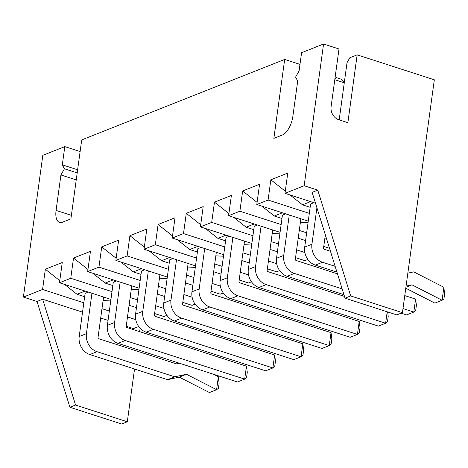 <?xml version="1.0" encoding="UTF-8"?>
<svg xmlns="http://www.w3.org/2000/svg" width="468" height="468" viewBox="0 0 468 468"><rect width="100%" height="100%" fill="white"/><g stroke="black" fill="none" stroke-linecap="round" stroke-linejoin="round"><path stroke-width="0.7" d="M339.189 119.878L347.022 62.7L349.83 57.757L357.16 54.85L434.327 79.8L402.427 312.665L350.678 295.934L317.772 190.137L304.153 185.737L323.569 43.992L339.002 48.982L331.098 106.692A10.776 8.91 -111.6 0 0 338.791 119.749L347.87 122.686L357.16 54.85M82.538 312.138L42.652 299.245L75.564 405.042L127.308 421.773L121.674 424.008L69.925 407.277L37.019 301.48L23.4 297.081L42.816 155.335L64.8 146.613L80.122 151.568M317.772 190.137L312.133 192.371L345.045 298.169L396.788 314.9L402.427 312.665M138.715 326.506L133.438 328.594L126.22 326.266L131.754 285.843M166.9 315.327L163.882 316.526L154.621 313.531M195.092 304.147L192.067 305.347L182.807 302.351M223.277 292.968L220.258 294.167L210.998 291.172M251.468 281.789L248.444 282.988L239.183 279.993M279.653 270.609L276.635 271.809L267.374 268.813M307.845 259.43L304.82 260.629L295.56 257.634M108.067 320.393L100.696 318.012M127.308 421.773L134.538 369.012M136.995 351.076L137.2 349.578M139.657 331.642L140.125 328.232M23.4 297.081L42.57 289.476L45.343 269.229L62.256 262.519L59.483 282.771L70.756 278.296L73.529 258.049L90.441 251.339L87.668 271.592L98.947 267.117L101.72 246.87L118.632 240.16L115.859 260.413L127.132 255.937L129.905 235.691L146.817 228.981L144.045 249.233L155.323 244.758L158.096 224.511L175.009 217.801L172.236 238.054L183.509 233.579L186.282 213.332L203.194 206.622L200.421 226.875L211.7 222.399L214.473 202.153L231.385 195.448L228.612 215.695L239.885 211.226L242.658 190.973L259.57 184.269L256.797 204.516L268.076 200.047L270.849 179.794L287.761 173.09L284.989 193.337L304.153 185.737M37.019 301.48L42.652 299.245M135.749 319.603L127.495 316.935M109.342 311.068L101.971 308.681M83.819 302.814L42.57 289.476M323.569 43.992L301.585 52.708L299.087 70.937L295.577 77.115L297.701 81.058L292.845 116.497A16.164 7.511 -72.1 0 1 282.309 135.036L273.856 138.388L284.673 59.418L81.719 139.909L70.896 218.878L62.443 222.236A16.164 7.511 107.9 0 1 59.547 222.429A16.164 7.511 107.9 0 1 56.066 210.401L60.922 174.962L64.432 168.784L62.308 164.841L64.8 146.613M69.925 407.277L75.564 405.042M315.502 203.206L284.989 193.337M345.045 298.169L350.678 295.934M309.325 213.379L268.076 200.047M290.025 194.969L302.498 204.832L310.155 207.306M270.849 179.794L285.275 191.213M308.26 221.153L256.797 204.516M300.403 222.294L308.043 222.692M326.734 239.3L324.815 238.68M306.657 232.812L299.286 230.431M281.133 224.558L239.885 211.226M261.84 206.148L274.306 216.011L281.964 218.486M242.658 190.973L257.09 202.387M329.536 248.327L323.751 246.455M305.592 240.587L298.221 238.2M280.069 232.333L228.612 215.695M272.212 233.474L279.858 233.871M304.879 252.533L296.624 249.859M278.472 243.992L271.101 241.611M252.948 235.737L211.7 222.399M233.649 217.322L246.121 227.191L253.779 229.665M214.473 202.153L228.899 213.566M277.407 251.766L270.036 249.38M251.883 243.512L200.421 226.875M244.027 244.653L251.667 245.051M276.693 263.712L268.439 261.039M250.286 255.171L242.91 252.79M224.757 246.917L183.509 233.579M205.464 228.501L217.93 238.364L225.588 240.844M186.282 213.332L200.714 224.745M249.216 262.946L241.845 260.559M223.692 254.691L172.236 238.054M215.836 255.832L223.482 256.23M248.502 274.891L240.248 272.218M222.095 266.351L214.724 263.97M196.572 258.096L155.323 244.758M177.273 239.68L189.745 249.543L197.402 252.024M158.096 224.511L172.522 235.925M221.031 274.125L213.66 271.738M195.507 265.871L144.045 249.233M187.65 267.012L195.291 267.409M220.317 286.065L212.062 283.397M193.91 277.53L186.533 275.143M168.381 269.275L127.132 255.937M149.087 250.86L161.554 260.723L169.211 263.203M129.905 235.691L144.337 247.104M192.839 285.304L185.468 282.918M167.316 277.05L115.859 260.413M159.459 278.191L167.105 278.589M192.126 297.244L183.871 294.577M165.719 288.709L158.348 286.322M140.195 280.455L98.947 267.117M120.896 262.039L133.368 271.902L141.026 274.383M101.72 246.87L116.146 258.283M164.654 296.484L157.283 294.097M139.131 288.229L87.668 271.592M131.274 289.37L138.914 289.768M163.94 308.424L155.686 305.756M137.533 299.889L130.157 297.502M112.004 291.634L70.756 278.296M92.711 273.218L105.177 283.081L112.835 285.562M73.529 258.049L87.961 269.463M136.469 307.657L129.092 305.276M110.939 299.409L59.483 282.771M103.083 300.55L110.729 300.947M64.52 284.398L76.992 294.261L84.649 296.735M45.343 269.229L59.769 280.642M76.992 294.261L85.088 291.049M105.177 283.081L113.279 279.87M133.368 271.902L141.465 268.69M161.554 260.723L169.656 257.511M189.745 249.543L197.841 246.332M217.93 238.364L226.032 235.152M246.121 227.191L254.218 223.973M274.306 216.011L282.409 212.794M302.498 204.832L310.594 201.614M284.673 59.418L299.988 64.368M60.922 174.962L76.237 179.917M64.432 168.784L77.197 172.908M62.308 164.841L77.624 169.79M344.272 82.777L334.795 79.712M313.864 202.673L310.612 203.966L304.703 247.092A14.871 12.291 68.4 0 0 315.315 265.116L336.937 272.107M285.679 213.853L282.426 215.145L276.518 258.272A14.871 12.291 68.4 0 0 287.13 276.296L343.957 294.67M257.488 225.032L254.235 226.319L248.327 269.451A14.871 12.291 68.4 0 0 258.939 287.475L378.413 326.102L385.626 323.242L387.194 311.799M229.302 236.211L226.05 237.498L220.141 280.63A14.871 12.291 68.4 0 0 230.753 298.654L350.222 337.282L357.441 334.421L359.213 321.457L239.745 282.83A1.076 0.889 68.4 0 1 238.972 281.525L244.507 241.131M201.111 247.391L197.859 248.678L191.95 291.81A14.871 12.291 68.4 0 0 202.562 309.834L322.037 348.461L329.25 345.6L331.028 332.637L211.554 294.009A1.076 0.889 68.4 0 1 210.787 292.705L216.321 252.305M172.926 258.57L169.673 259.857L163.765 302.989A14.871 12.291 68.4 0 0 174.377 321.013L293.846 359.64L301.064 356.78L302.837 343.816L183.368 305.189A1.076 0.889 68.4 0 1 182.596 303.884L188.13 263.484M144.735 269.749L141.482 271.036L135.574 314.168A14.871 12.291 68.4 0 0 146.186 332.192L265.66 370.82L272.873 367.953L274.652 354.996L155.177 316.368A1.076 0.889 68.4 0 1 154.411 315.063L159.945 274.663M116.55 280.929L113.297 282.216L107.388 325.348A14.871 12.291 68.4 0 0 118 343.372L237.469 381.999L244.688 379.133L246.46 366.175L126.992 327.547A1.076 0.889 68.4 0 1 126.22 326.243M88.358 292.108L85.106 293.395L79.197 336.527A14.871 12.291 68.4 0 0 89.809 354.551L167.521 379.677L179.25 377.12L209.442 392.547L216.602 389.709L218.363 376.717L213.601 374.277M344.384 81.976L340.757 79.033L336.404 77.624L334.866 79.203M335.006 78.179L336.404 77.624M316.918 207.751L311.922 244.232A14.871 12.291 68.4 0 0 322.534 262.255L335.141 266.333M330.461 251.281L324.306 249.298A1.076 0.889 68.4 0 1 323.54 247.987L325.342 234.837M406.066 286.112L411.969 284.825L442.09 300.245L443.869 287.282L413.747 271.867L407.839 273.154M405.779 288.212L434.877 303.106L442.09 300.245M337.475 273.844L296.121 260.477A1.076 0.889 68.4 0 1 295.349 259.167L300.883 218.772M401.164 313.168L406.598 314.923L413.817 312.062L415.59 299.099L404.761 295.601M289.265 215.011L283.731 255.411A14.871 12.291 68.4 0 0 294.343 273.435L342.155 288.891M402.989 308.558L413.817 312.062L415.748 310.079L416.415 305.218L415.59 299.099M261.08 226.19L255.546 266.59A14.871 12.291 68.4 0 0 266.157 284.614L385.626 323.242L387.557 321.259L388.224 316.397L387.627 311.94M344.495 296.408L267.93 271.651A1.076 0.889 68.4 0 1 267.164 270.346L272.698 229.952M232.888 237.37L227.354 277.77A14.871 12.291 68.4 0 0 237.966 295.794L357.441 334.421L359.371 332.438L360.038 327.577L359.213 321.457M204.703 248.549L199.169 288.949A14.871 12.291 68.4 0 0 209.781 306.973L329.25 345.6L331.18 343.617L331.847 338.756L331.028 332.637M176.512 259.728L170.978 300.128A14.871 12.291 68.4 0 0 181.596 318.152L301.064 356.78L302.995 354.797L303.662 349.935L302.837 343.816M148.327 270.908L142.793 311.308A14.871 12.291 68.4 0 0 153.405 329.332L272.873 367.953L274.804 365.976L275.471 361.115L274.652 354.996M120.136 282.087L114.602 322.487A14.871 12.291 68.4 0 0 125.219 340.511L244.688 379.133L246.618 377.155L247.285 372.294L246.46 366.175M179.408 363.221L176.512 363.852L98.801 338.727A1.076 0.889 68.4 0 1 98.034 337.422L103.568 297.022M91.95 293.266L86.416 333.666A14.871 12.291 68.4 0 0 97.028 351.684L174.739 376.81L186.463 374.26L216.585 389.674M405.914 287.229L411.969 284.825M443.869 287.282L444.6 294.039L443.933 298.9L442.108 300.275M167.521 379.677L174.739 376.81M179.25 377.12L186.463 374.26M216.602 389.709L218.427 388.335L219.094 383.473L218.363 376.717M56.066 210.401L71.382 215.35M304.703 247.092L311.922 244.232M276.518 258.272L283.731 255.411M248.327 269.451L255.546 266.59M220.141 280.63L227.354 277.77M191.95 291.81L199.169 288.949M163.765 302.989L170.978 300.128M135.574 314.168L142.793 311.308M107.388 325.348L114.602 322.487M79.197 336.527L86.416 333.666M315.315 265.116L322.534 262.255M287.13 276.296L294.343 273.435M258.939 287.475L266.157 284.614M230.753 298.654L237.966 295.794M202.562 309.834L209.781 306.973M174.377 321.013L181.596 318.152M146.186 332.192L153.405 329.332M118 343.372L125.219 340.511M89.809 354.551L97.028 351.684"/></g></svg>
